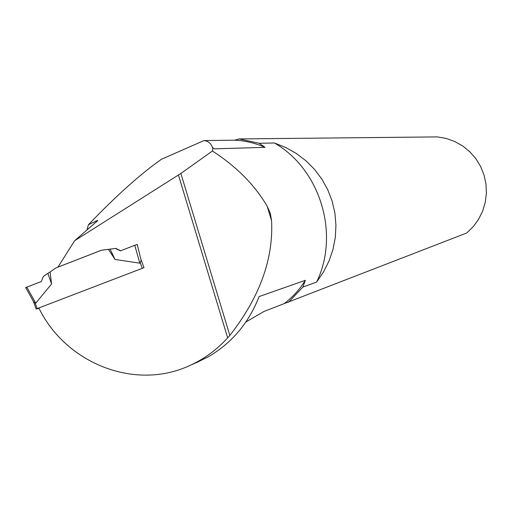 <?xml version="1.0" encoding="UTF-8"?>
<svg xmlns="http://www.w3.org/2000/svg" width="512" height="512" viewBox="0 0 512 512"><rect width="100%" height="100%" fill="white"/><g stroke="black" fill="none" stroke-linecap="round" stroke-linejoin="round"><path stroke-width="0.77" d="M271.578 220.806L267.149 206.208L270.317 213.312L271.578 220.806C273.491 259.162 259.578 297.376 229.824 335.443L180.87 173.453L212.442 151.008L212.954 147.84L212.602 148.064C211.29 143.61 208.422 141.114 204 140.576L161.491 159.238C140.282 174.157 115.923 195.994 88.416 224.736L97.184 220.538L97.76 220.314L97.286 220.986L74.643 240.736L57.926 267.136L101.28 250.278L115.834 248.397L120.723 250.79M180.87 173.453L74.643 240.736M204 140.576L234.771 140.179L239.002 138.938L437.338 136.896L446.253 138.451L454.797 141.517L462.726 145.997L469.805 151.77L475.834 158.669L480.621 166.502L484.038 175.04L485.984 184.032L486.4 193.222L485.274 202.342L482.643 211.123L478.579 219.309L473.216 226.675L466.701 233.011L264.058 311.411L245.869 322.016M86.989 229.971L88.416 224.736M196.122 362.746L207.987 356.954C231.654 343.264 248.698 323.136 259.104 296.563L305.389 280.288L302.842 287.098L316.627 282.054C340 234.08 320.243 169.203 274.419 142.976L259.226 143.283L265.062 147.354L214.387 148.838L212.954 147.84M267.149 206.208C254.784 185.043 236.544 166.637 212.442 151.008M229.824 335.443L227.654 337.862C216.838 349.754 204.282 358.938 189.984 365.421C135.36 391.117 65.914 363.699 38.835 307.955L143.974 267.68L140.742 258.854L137.267 244.435M178.445 175.027L227.654 337.862M316.627 282.054L323.558 271.91L329.043 260.986L332.986 249.44L335.309 237.459L335.942 225.254L334.893 213.075L332.166 201.19L327.795 189.824L321.888 179.174L314.586 169.453L306.022 160.858L296.371 153.517L285.786 147.52L274.419 142.976M288.506 302.272L302.842 287.098M259.226 143.283L239.002 138.938M284.275 303.571C292.659 297.165 299.693 289.402 305.389 280.288M265.062 147.354C255.322 143.078 245.222 140.691 234.771 140.179M101.389 250.266L55.814 267.981L50.074 272.013L51.571 283.955L35.763 303.162L33.843 302.118L33.088 300.723M39.04 308.358L36.166 309.03L38.848 307.974M108.435 249.35L115.021 259.443L139.821 263.187L141.242 260.218M115.021 259.443L110.093 249.152L108.966 249.286M110.093 249.152L115.834 248.397M51.571 283.955L47.878 273.318L43.366 276.448L41.338 281.542C36.755 283.398 22.899 288.326 26.963 287.379M47.878 273.318L50.074 272.013M115.475 248.461L120.499 250.874L134.752 245.286L139.821 263.187M35.763 303.162L26.81 287.104L41.338 281.542M134.752 245.286L137.293 244.429M26.81 287.104L25.792 287.635M96.422 221.741L97.184 220.538M37.184 308.608L35.168 303.04M142.278 268.326L140.218 262.688M97.402 220.89L97.76 220.314M198.598 361.664L189.984 365.421M36.166 309.03L33.562 301.856M25.683 287.584L33.754 302.048"/></g></svg>
